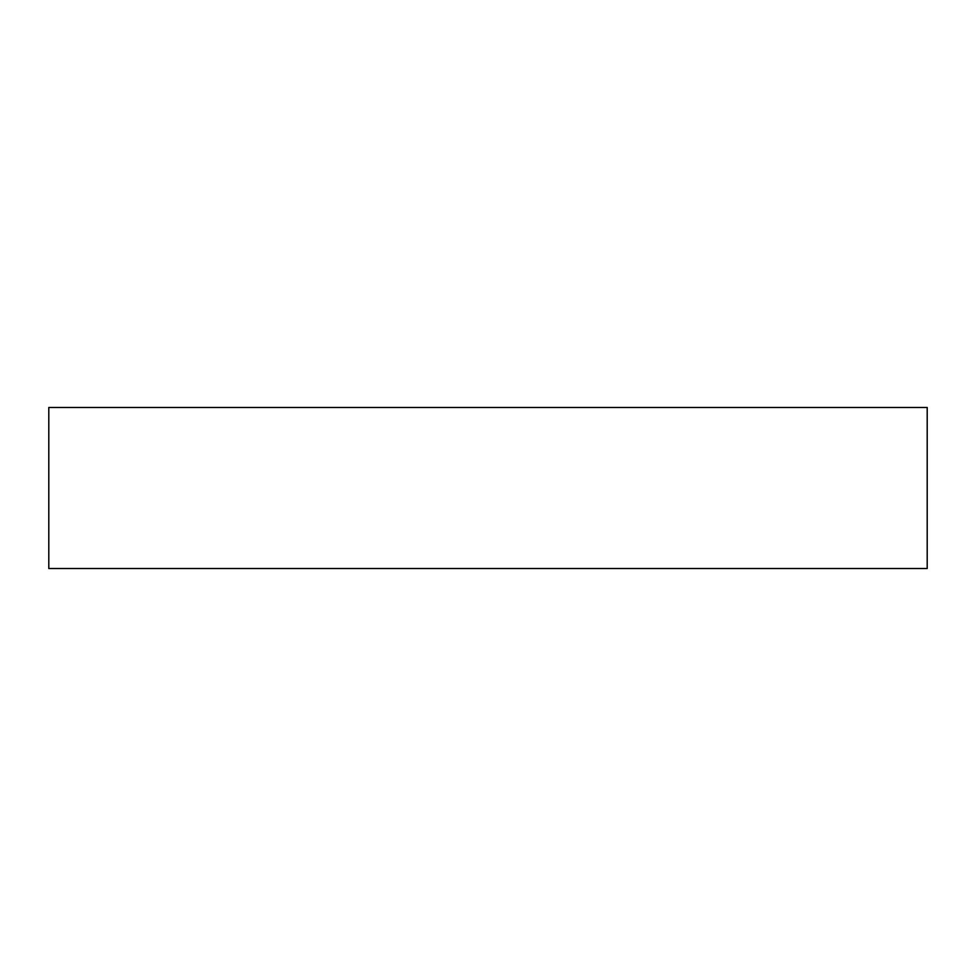 <?xml version="1.0" encoding="UTF-8"?>
<svg xmlns="http://www.w3.org/2000/svg" width="976" height="976" viewBox="0 0 976 976"><rect width="100%" height="100%" fill="white"/><g stroke="black" fill="none" stroke-linecap="round" stroke-linejoin="round"><path stroke-width="1.46" d="M48.8 568.52L927.2 568.52L927.2 407.48L48.8 407.48L48.8 568.52"/></g></svg>
